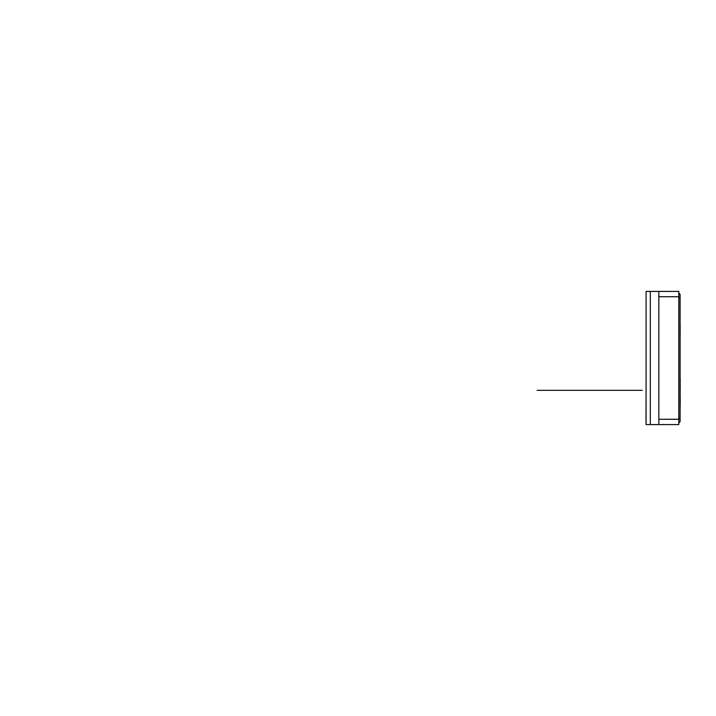 <?xml version="1.0" encoding="UTF-8"?>
<svg xmlns="http://www.w3.org/2000/svg" width="716" height="716" viewBox="0 0 716 716"><rect width="100%" height="100%" fill="white"/><g stroke="black" fill="none" stroke-linecap="round" stroke-linejoin="round"><path stroke-width="1.07" d="M658.836 296.737L678.813 296.737L678.813 291.412L650.307 291.412L650.307 424.588L650.307 291.412L646.074 291.412L646.074 424.588L658.836 424.588L658.836 291.412L658.836 424.588L678.813 424.588L678.813 419.263L658.836 419.263M646.074 424.561L646.074 421.93M646.074 389.96L646.02 421.93M646.074 373.985L646.074 342.024M646.074 326.04L646.074 294.079M537.072 390.327L642.243 390.318M678.813 296.737L678.813 419.263M678.813 293.014L680.093 294.294L680.093 297.928L678.813 297.4M678.813 418.6L680.093 418.072L680.093 297.928M678.813 422.995L680.093 421.715L680.093 418.072M680.093 304.73L680.093 411.27M680.146 404.683L680.146 407.288M680.146 389.817L680.146 397.989M680.2 397.989L680.2 404.683M680.146 384.957L680.146 385.557M680.2 385.557L680.2 387.902M680.146 389.361L680.146 387.419M680.2 389.361L680.2 390.095M680.2 379.024L680.146 383.991M680.2 383.991L680.2 384.957M680.2 378.54L680.2 379.346M680.146 335.106L680.146 325.27M680.2 325.941L680.2 325.145"/></g></svg>
